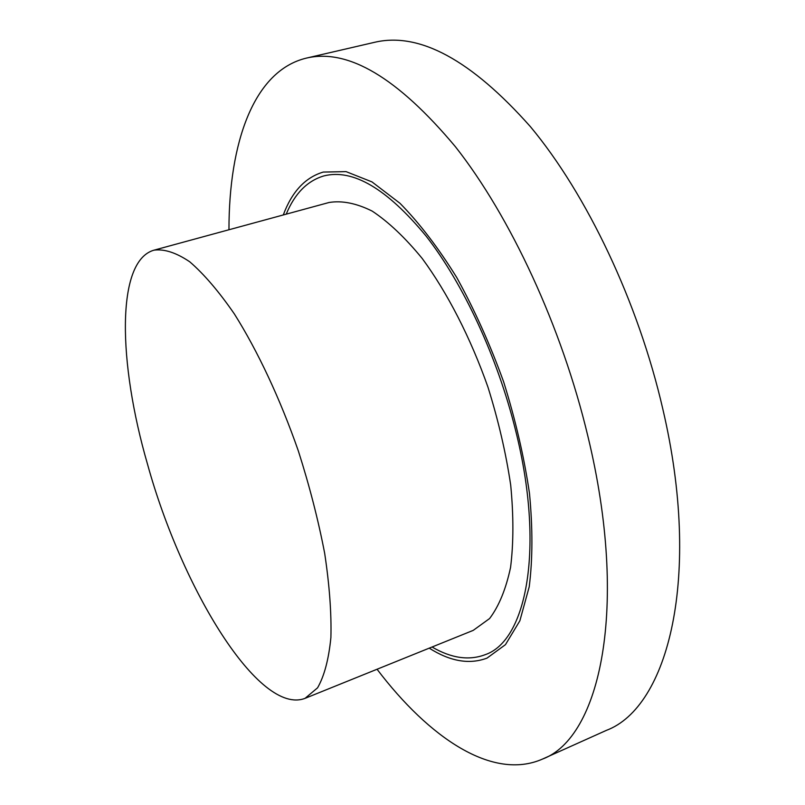 <?xml version="1.0" encoding="UTF-8"?>
<svg xmlns="http://www.w3.org/2000/svg" width="805" height="805" viewBox="0 0 805 805"><rect width="100%" height="100%" fill="white"/><g stroke="black" fill="none" stroke-linecap="round" stroke-linejoin="round"><path stroke-width="1.21" d="M228.962 229.747C228.912 143.179 253.474 70.84 306.292 58.131L374.516 42.323C419.184 31.747 471.167 59.882 530.465 126.727C586.865 194.448 638.254 302.187 662.827 409.081C702.212 577.054 668.039 707.303 606.356 730.377L542.469 759.085C492.73 780.931 429.407 738.195 377.052 669.247M306.292 58.131C347.951 48.189 397.66 77.723 455.409 146.721C510.44 216.575 561.89 327.152 587.861 436.149C629.419 607.503 600.117 737.984 542.469 759.085M286.218 214.16C294.741 193.552 307.319 180.793 323.952 175.893C352.892 168.627 386.903 188.642 426.006 235.956C463.187 283.471 497.631 357.36 515.673 430.705C544.945 547.45 526.712 640.619 485.274 654.646C469.063 660.804 451.323 658.259 432.064 647.009M429.246 648.156C450.166 661.418 469.436 664.739 487.025 658.108L505.449 644.664L519.869 620.786L529.217 586.795C532.699 559.445 532.789 528.311 529.489 493.415C524.136 457.049 515.522 419.868 503.648 381.892C490.124 344.47 474.477 309.673 456.727 277.483C438.242 247.699 419.325 222.975 399.994 203.303L371.98 181.9L346.059 171.626L323.258 172.069C305.236 177.432 291.913 191.731 283.279 214.965M305.055 698.348L473.239 630.365L489.611 618.532C498.959 606.125 505.943 589.079 510.571 567.384C513.6 543.234 513.65 515.814 510.702 485.113C505.973 453.155 498.396 420.512 487.971 387.175C470.553 337.778 447.469 292.839 422.233 258.506C405.237 237.747 388.553 221.949 372.192 211.101C356.404 203.252 342.024 200.375 329.074 202.488L154.037 250.154C115.84 260.86 118.053 362.844 147.556 464.344C181.86 588.807 259.21 715.987 305.055 698.348L317.573 687.822C324.304 676.039 328.742 659.285 330.895 637.55C331.539 613.148 329.466 585.094 324.687 553.397C318.327 520.241 309.553 486.119 298.383 451.062C280.21 398.938 257.721 351 234.346 313.92C218.809 291.4 203.937 274.032 189.749 261.796C176.265 252.7 164.371 248.815 154.037 250.154"/></g></svg>
